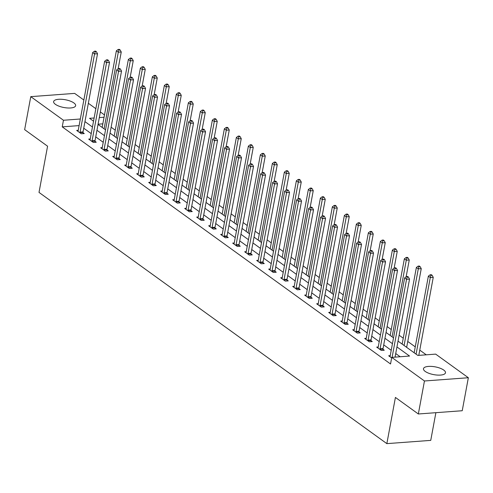 <?xml version="1.0" encoding="UTF-8"?>
<svg xmlns="http://www.w3.org/2000/svg" width="493" height="493" viewBox="0 0 493 493"><rect width="100%" height="100%" fill="white"/><g stroke="black" fill="none" stroke-linecap="round" stroke-linejoin="round"><path stroke-width="0.74" d="M425.225 371.432A11.191 3.95 -169.5 0 1 423.475 368.709A11.191 3.95 -169.5 0 1 431.702 366.416A11.191 3.95 -169.5 0 1 443.731 370.058A11.191 3.95 -169.5 0 1 445.487 372.788A11.191 3.95 -169.5 0 1 437.26 375.074A11.191 3.95 -169.5 0 1 425.225 371.432M55.382 104.313A11.191 3.95 -169.5 0 1 53.632 101.589A11.191 3.95 -169.5 0 1 61.853 99.303A11.191 3.95 -169.5 0 1 73.888 102.945A11.191 3.95 -169.5 0 1 75.639 105.668A11.191 3.95 -169.5 0 1 67.418 107.961A11.191 3.95 -169.5 0 1 55.382 104.313M435.88 412.684L430.746 440.378L386.851 443.632L39.009 192.406L47.575 146.205L24.65 129.647L30.769 96.646L74.659 93.393L83.847 100.024M88.352 103.277L95.845 108.694M100.35 111.942L104.485 114.931M426.26 354.812L419.759 350.122M415.26 346.869L407.76 341.452M403.256 338.204L399.12 335.215M391.257 329.534L387.122 326.551M379.259 320.869L375.124 317.88M367.26 312.198L363.125 309.216M355.256 303.534L351.121 300.545M343.257 294.869L339.122 291.881M331.259 286.199L327.124 283.216M319.261 277.534L315.126 274.546M307.262 268.864L303.127 265.881M295.258 260.199L291.123 257.21M283.259 251.535L279.124 248.546M271.261 242.864L267.126 239.881M259.263 234.2L255.127 231.211M247.258 225.535L243.123 222.546M235.26 216.865L231.125 213.876M223.261 208.2L219.126 205.211M211.263 199.529L207.128 196.547M199.258 190.865L195.123 187.876M187.26 182.2L183.125 179.212M175.261 173.53L171.126 170.547M163.263 164.865L159.128 161.877M151.259 156.195L147.124 153.212M139.26 147.53L135.125 144.541M127.262 138.866L123.127 135.877M115.263 130.195L111.128 127.212M398.03 341.113L417.861 355.441L435.658 354.116L468.35 377.73L424.455 380.984L391.762 357.376L409.56 356.051L396.951 346.949M424.455 380.984L418.341 413.984L462.231 410.731L468.35 377.73M102.834 123.848L98.076 124.199M79.102 125.604L62.235 126.855L390.542 363.976L391.762 357.376M400.162 356.753L395.725 353.549M391.22 350.295L383.727 344.878M379.222 341.631L371.728 336.214M367.223 332.96L359.724 327.549M355.225 324.295L347.725 318.879M343.22 315.625L335.727 310.214M331.222 306.96L323.728 301.543M319.224 298.296L311.724 292.879M307.225 289.625L299.726 284.214M295.221 280.961L287.727 275.544M283.222 272.29L275.729 266.879M271.224 263.626L263.724 258.209M259.226 254.961L251.726 249.544M247.221 246.29L239.727 240.88M235.223 237.626L227.729 232.209M223.224 228.962L215.724 223.545M211.226 220.291L203.726 214.874M199.227 211.626L191.728 206.21M187.223 202.956L179.729 197.545M175.225 194.291L167.725 188.874M163.226 185.627L155.726 180.21M151.228 176.956L143.728 171.546M139.223 168.292L131.73 162.875M127.225 159.621L119.725 154.21M115.226 150.957L107.727 145.54M103.228 142.292L95.728 136.875M91.223 133.621L83.73 128.211M78.227 130.325L76.68 130.442L81.296 133.776L84.266 133.554L83.021 132.654M90.231 138.995L88.685 139.106L93.3 142.44L96.264 142.224L95.02 141.325M102.23 147.66L100.683 147.777L105.299 151.111L108.263 150.889L107.018 149.989M114.228 156.33L112.681 156.441L117.297 159.775L120.261 159.553L119.016 158.66M126.226 164.995L124.68 165.112L129.295 168.446L132.266 168.224L131.021 167.324M138.231 173.659L136.684 173.776L141.3 177.11L144.264 176.888L143.019 175.989M150.229 182.33L148.683 182.441L153.298 185.775L156.263 185.559L155.018 184.659M162.228 190.994L160.681 191.111L165.297 194.445L168.261 194.224L167.016 193.324M174.226 199.665L172.679 199.776L177.295 203.11L180.265 202.888L179.021 201.988M186.231 208.329L184.684 208.447L189.3 211.774L192.264 211.559L191.019 210.659M198.229 216.994L196.682 217.111L201.298 220.445L204.262 220.223L203.017 219.323M210.228 225.665L208.681 225.776L213.296 229.109L216.261 228.894L215.016 227.994M222.226 234.329L220.679 234.446L225.295 237.78L228.265 237.558L227.014 236.658M234.23 242.994L232.684 243.111L237.299 246.445L240.264 246.223L239.019 245.323M246.229 251.664L244.682 251.775L249.298 255.109L252.262 254.893L251.017 253.994M258.227 260.329L256.68 260.446L261.296 263.78L264.26 263.558L263.015 262.658M270.226 268.999L268.679 269.11L273.295 272.444L276.265 272.222L275.014 271.329M282.23 277.664L280.683 277.781L285.299 281.115L288.263 280.893L287.018 279.993M294.229 286.328L292.682 286.445L297.297 289.779L300.262 289.557L299.017 288.658M306.227 294.999L304.68 295.11L309.296 298.444L312.26 298.228L311.015 297.328M318.225 303.663L316.679 303.78L321.294 307.114L324.265 306.892L323.014 305.993M330.23 312.334L328.683 312.445L333.299 315.779L336.263 315.557L335.018 314.657M342.228 320.998L340.681 321.116L345.297 324.443L348.261 324.228L347.017 323.328M354.227 329.663L352.68 329.78L357.296 333.114L360.26 332.892L359.015 331.992M366.225 338.334L364.678 338.445L369.294 341.778L372.264 341.563L371.013 340.663M378.23 346.998L376.683 347.115L381.299 350.449L384.263 350.227L383.018 349.327M390.228 355.663L388.681 355.78L391.658 357.93M418.341 413.984L395.417 397.432L386.851 443.632M62.235 126.855L63.461 120.255L30.769 96.646M80.328 119.004L63.461 120.255M392.446 343.695L384.947 338.278M380.448 335.03L372.948 329.614M368.444 326.36L360.95 320.943M356.445 317.695L348.952 312.279M344.447 309.025L336.947 303.614M332.448 300.36L324.949 294.943M320.444 291.696L312.95 286.279M308.445 283.025L300.952 277.614M296.447 274.361L288.947 268.944M284.449 265.69L276.949 260.279M272.444 257.026L264.951 251.609M260.446 248.361L252.952 242.944M248.447 239.69L240.948 234.28M236.449 231.026L228.949 225.609M224.451 222.361L216.951 216.945M212.446 213.691L204.952 208.274M200.448 205.026L192.948 199.61M188.449 196.356L180.949 190.945M176.451 187.691L168.951 182.274M164.446 179.027L156.953 173.61M152.448 170.356L144.948 164.945M140.45 161.692L132.95 156.275M128.451 153.021L120.951 147.61M116.447 144.357L108.953 138.94M104.448 135.692L96.948 130.275M92.45 127.021L84.95 121.611M94.126 117.981L89.56 118.32L93.528 121.192M98.033 124.439L105.527 129.856M110.031 133.11L117.531 138.527M122.03 141.774L129.53 147.191M134.034 150.445L141.528 155.856M146.033 159.11L153.526 164.526M158.031 167.774L165.531 173.191M170.03 176.445L177.529 181.855M182.034 185.109L189.528 190.526M194.032 193.78L201.526 199.19M206.031 202.444L213.531 207.861M218.029 211.109L225.529 216.526M230.034 219.779L237.527 225.19M242.032 228.444L249.526 233.861M254.031 237.108L261.53 242.525M266.029 245.779L273.529 251.196M278.034 254.443L285.527 259.86M290.032 263.114L297.525 268.525M302.03 271.779L309.53 277.195M314.029 280.443L321.528 285.86M326.033 289.114L333.527 294.524M338.032 297.778L345.525 303.195M350.03 306.449L357.53 311.859M362.028 315.113L369.528 320.53M374.033 323.778L381.527 329.195M386.031 332.448L393.525 337.859M104.054 117.248L99.303 117.599M80.082 132.118L83.046 131.896L97.528 53.749L94.564 53.971L80.082 132.118A1.436 0.801 -94.2 0 0 80.045 132.648L80.051 132.876M95.192 51.771L96.382 51.685L95.611 51.13L94.422 51.217L95.192 51.771L94.564 53.971L92.641 52.578L78.153 130.725A1.436 0.801 -94.2 0 1 78.011 131.181L77.925 131.341M83.046 131.896A1.436 0.801 -94.2 0 0 83.009 132.432L83.058 133.646M97.528 53.749L96.382 51.685M94.422 51.217L92.641 52.578M118.147 68.761L121.253 51.987L118.289 52.209L116.366 50.822L102.168 127.428M104.091 128.815L118.289 52.209L118.918 50.009L120.107 49.922L119.337 49.368L118.147 49.454L118.918 50.009M116.366 50.822L118.147 49.454M120.107 49.922L121.253 51.987M92.08 140.782L95.044 140.567L109.526 62.414L106.562 62.636L92.08 140.782A1.436 0.801 -94.2 0 0 92.043 141.318L92.049 141.54M107.191 60.436L108.38 60.349L107.61 59.795L106.426 59.881L107.191 60.436L106.562 62.636L104.639 61.249L90.157 139.396A1.436 0.801 -94.2 0 1 90.009 139.846L89.929 140.006M95.044 140.567A1.436 0.801 -94.2 0 0 95.007 141.097L95.063 142.311M109.526 62.414L108.38 60.349M106.426 59.881L104.639 61.249M104.078 149.453L107.043 149.231L121.531 71.084L118.56 71.306L104.078 149.453A1.436 0.801 -94.2 0 0 104.041 149.983L104.054 150.211M119.195 69.106L120.378 69.014L119.608 68.459L118.425 68.552L119.195 69.106L118.56 71.306L116.638 69.914L102.156 148.06A1.436 0.801 -94.2 0 1 102.008 148.516L101.928 148.676M107.043 149.231A1.436 0.801 -94.2 0 0 107.006 149.761L107.061 150.981M121.531 71.084L120.378 69.014M118.425 68.552L116.638 69.914M130.146 77.426L133.252 60.657L130.288 60.879L128.365 59.487L114.166 136.093M116.089 137.485L130.288 60.879L130.922 58.679L132.106 58.593L131.335 58.032L130.152 58.125L130.922 58.679M128.365 59.487L130.152 58.125M132.106 58.593L133.252 60.657M142.144 86.096L145.256 69.322L142.286 69.544L140.363 68.157L126.165 144.763M128.088 146.15L142.286 69.544L142.921 67.344L144.104 67.258L143.334 66.703L142.15 66.789L142.921 67.344M140.363 68.157L142.15 66.789M144.104 67.258L145.256 69.322M116.077 158.117L119.047 157.896L133.529 79.749L130.565 79.971L116.077 158.117A1.436 0.801 -94.2 0 0 116.04 158.647L116.052 158.875M131.193 77.771L132.377 77.684L131.613 77.13L130.423 77.216L131.193 77.771L130.565 79.971L128.636 78.584L114.154 156.731A1.436 0.801 -94.2 0 1 114.006 157.181L113.926 157.341M119.047 157.896A1.436 0.801 -94.2 0 0 119.01 158.432L119.059 159.646M133.529 79.749L132.377 77.684M130.423 77.216L128.636 78.584M128.075 166.782L131.046 166.566L145.527 88.42L142.563 88.635L128.075 166.782A1.436 0.801 -94.2 0 0 128.044 167.318L128.051 167.546M143.192 86.441L144.381 86.349L143.611 85.794L142.422 85.881L143.192 86.441L142.563 88.635L140.641 87.249L126.153 165.395A1.436 0.801 -94.2 0 1 126.011 165.845L125.925 166.012M131.046 166.566A1.436 0.801 -94.2 0 0 131.009 167.096L131.058 168.31M145.527 88.42L144.381 86.349M142.422 85.881L140.641 87.249M140.08 175.453L143.044 175.231L157.526 97.084L154.562 97.306L140.08 175.453A1.436 0.801 -94.2 0 0 140.043 175.983L140.049 176.211M155.19 95.106L156.38 95.02L155.609 94.465L154.426 94.551L155.19 95.106L154.562 97.306L152.639 95.913L138.157 174.06A1.436 0.801 -94.2 0 1 138.009 174.516L137.929 174.676M143.044 175.231A1.436 0.801 -94.2 0 0 143.007 175.767L143.056 176.981M157.526 97.084L156.38 95.02M154.426 94.551L152.639 95.913M154.149 94.761L157.255 77.993L154.291 78.208L152.368 76.822L138.169 153.428M140.092 154.82L154.291 78.208L154.919 76.014L156.108 75.922L155.338 75.367L154.149 75.454L154.919 76.014M152.368 76.822L154.149 75.454M156.108 75.922L157.255 77.993M166.147 103.431L169.253 86.657L166.289 86.879L164.366 85.486L150.168 162.098M152.09 163.485L166.289 86.879L166.917 84.679L168.107 84.593L167.337 84.038L166.147 84.124L166.917 84.679M164.366 85.486L166.147 84.124M168.107 84.593L169.253 86.657M178.146 112.096L181.251 95.322L178.287 95.543L176.365 94.157L162.166 170.763M164.089 172.149L178.287 95.543L178.922 93.343L180.105 93.257L179.335 92.702L178.152 92.789L178.922 93.343M176.365 94.157L178.152 92.789M180.105 93.257L181.251 95.322M152.078 184.117L155.042 183.895L169.53 105.748L166.56 105.97L152.078 184.117A1.436 0.801 -94.2 0 0 152.041 184.653L152.054 184.875M167.195 103.77L168.378 103.684L167.608 103.129L166.424 103.216L167.195 103.77L166.56 105.97L164.637 104.584L150.155 182.73A1.436 0.801 -94.2 0 1 150.008 183.18L149.927 183.341M155.042 183.895A1.436 0.801 -94.2 0 0 155.005 184.431L155.061 185.645M169.53 105.748L168.378 103.684M166.424 103.216L164.637 104.584M190.144 120.76L193.256 103.992L190.286 104.214L188.363 102.821L174.165 179.427M176.087 180.82L190.286 104.214L190.92 102.014L192.104 101.922L191.333 101.367L190.15 101.459L190.92 102.014M188.363 102.821L190.15 101.459M192.104 101.922L193.256 103.992M164.077 192.788L167.047 192.566L181.529 114.419L178.565 114.635L164.077 192.788A1.436 0.801 -94.2 0 0 164.04 193.318L164.052 193.546M179.193 112.441L180.376 112.349L179.612 111.794L178.423 111.886L179.193 112.441L178.565 114.635L176.636 113.248L162.154 191.395A1.436 0.801 -94.2 0 1 162.006 191.851L161.926 192.011M167.047 192.566A1.436 0.801 -94.2 0 0 167.01 193.096L167.059 194.31M181.529 114.419L180.376 112.349M178.423 111.886L176.636 113.248M202.148 129.431L205.254 112.657L202.29 112.879L200.368 111.492L186.169 188.098M188.092 189.485L202.29 112.879L202.919 110.678L204.108 110.592L203.338 110.038L202.148 110.124L202.919 110.678M200.368 111.492L202.148 110.124M204.108 110.592L205.254 112.657M176.075 201.452L179.045 201.23L193.527 123.084L190.563 123.305L176.075 201.452A1.436 0.801 -94.2 0 0 176.044 201.982L176.05 202.21M191.192 121.105L192.381 121.019L191.611 120.465L190.421 120.551L191.192 121.105L190.563 123.305L188.64 121.919L174.152 200.066A1.436 0.801 -94.2 0 1 174.011 200.515L173.924 200.676M179.045 201.23A1.436 0.801 -94.2 0 0 179.008 201.766L179.058 202.98M193.527 123.084L192.381 121.019M190.421 120.551L188.64 121.919M214.147 138.095L217.253 121.327L214.289 121.543L212.366 120.156L198.168 196.762M200.09 198.155L214.289 121.543L214.917 119.343L216.107 119.257L215.336 118.702L214.147 118.788L214.917 119.343M212.366 120.156L214.147 118.788M216.107 119.257L217.253 121.327M188.079 210.117L191.044 209.901L205.526 131.754L202.561 131.97L188.079 210.117A1.436 0.801 -94.2 0 0 188.043 210.653L188.049 210.881M203.19 129.77L204.379 129.684L203.609 129.129L202.426 129.215L203.19 129.77L202.561 131.97L200.639 130.583L186.157 208.73A1.436 0.801 -94.2 0 1 186.009 209.18L185.929 209.34M191.044 209.901A1.436 0.801 -94.2 0 0 191.007 210.431L191.056 211.645M205.526 131.754L204.379 129.684M202.426 129.215L200.639 130.583M226.145 146.766L229.251 129.992L226.287 130.214L224.364 128.821L210.166 205.433M212.089 206.82L226.287 130.214L226.922 128.014L228.105 127.927L227.335 127.367L226.151 127.459L226.922 128.014M224.364 128.821L226.151 127.459M228.105 127.927L229.251 129.992M200.078 218.787L203.042 218.565L217.53 140.419L214.56 140.641L200.078 218.787A1.436 0.801 -94.2 0 0 200.041 219.317L200.053 219.545M215.194 138.441L216.378 138.354L215.607 137.793L214.424 137.886L215.194 138.441L214.56 140.641L212.637 139.248L198.155 217.395A1.436 0.801 -94.2 0 1 198.007 217.851L197.927 218.011M203.042 218.565A1.436 0.801 -94.2 0 0 203.005 219.095L203.061 220.316M217.53 140.419L216.378 138.354M214.424 137.886L212.637 139.248M238.144 155.431L241.256 138.656L238.285 138.878L236.363 137.492L222.164 214.098M224.087 215.484L238.285 138.878L238.92 136.678L240.103 136.592L239.333 136.037L238.15 136.123L238.92 136.678M236.363 137.492L238.15 136.123M240.103 136.592L241.256 138.656M212.076 227.452L215.04 227.23L229.528 149.083L226.564 149.305L212.076 227.452A1.436 0.801 -94.2 0 0 212.039 227.988L212.052 228.21M227.193 147.105L228.376 147.019L227.612 146.464L226.423 146.55L227.193 147.105L226.564 149.305L224.635 147.918L210.154 226.065A1.436 0.801 -94.2 0 1 210.006 226.515L209.926 226.675M215.04 227.23A1.436 0.801 -94.2 0 0 215.01 227.766L215.059 228.98M229.528 149.083L228.376 147.019M226.423 146.55L224.635 147.918M250.148 164.095L253.254 147.327L250.29 147.543L248.367 146.156L234.169 222.762M236.092 224.155L250.29 147.543L250.919 145.349L252.108 145.256L251.338 144.702L250.148 144.788L250.919 145.349M248.367 146.156L250.148 144.788M252.108 145.256L253.254 147.327M224.075 236.116L227.045 235.9L241.527 157.754L238.563 157.97L224.075 236.116A1.436 0.801 -94.2 0 0 224.044 236.652L224.05 236.88M239.191 155.776L240.381 155.683L239.61 155.129L238.421 155.215L239.191 155.776L238.563 157.97L236.64 156.583L222.152 234.73A1.436 0.801 -94.2 0 1 222.01 235.186L221.924 235.346M227.045 235.9A1.436 0.801 -94.2 0 0 227.008 236.43L227.057 237.644M241.527 157.754L240.381 155.683M238.421 155.215L236.64 156.583M262.147 172.766L265.252 155.991L262.288 156.213L260.366 154.82L246.167 231.433M248.09 232.819L262.288 156.213L262.917 154.013L264.106 153.927L263.336 153.372L262.147 153.459L262.917 154.013M260.366 154.82L262.147 153.459M264.106 153.927L265.252 155.991M236.079 244.787L239.043 244.565L253.525 166.418L250.561 166.64L236.079 244.787A1.436 0.801 -94.2 0 0 236.042 245.317L236.048 245.545M251.19 164.44L252.379 164.354L251.609 163.799L250.426 163.886L251.19 164.44L250.561 166.64L248.638 165.247L234.157 243.394A1.436 0.801 -94.2 0 1 234.009 243.85L233.929 244.01M239.043 244.565A1.436 0.801 -94.2 0 0 239.006 245.101L239.056 246.315M253.525 166.418L252.379 164.354M250.426 163.886L248.638 165.247M274.145 181.43L277.251 164.662L274.287 164.878L272.364 163.491L258.166 240.097M260.088 241.484L274.287 164.878L274.921 162.678L276.105 162.591L275.334 162.037L274.151 162.123L274.921 162.678M272.364 163.491L274.151 162.123M276.105 162.591L277.251 164.662M248.078 253.451L251.042 253.236L265.53 175.083L262.559 175.305L248.078 253.451A1.436 0.801 -94.2 0 0 248.041 253.987L248.053 254.209M263.194 173.105L264.377 173.018L263.607 172.464L262.424 172.55L263.194 173.105L262.559 175.305L260.637 173.918L246.155 252.065A1.436 0.801 -94.2 0 1 246.007 252.515L245.927 252.675M251.042 253.236A1.436 0.801 -94.2 0 0 251.005 253.766L251.06 254.98M265.53 175.083L264.377 173.018M262.424 172.55L260.637 173.918M286.143 190.095L289.255 173.326L286.285 173.548L284.362 172.156L270.164 248.762M272.087 250.154L286.285 173.548L286.92 171.348L288.103 171.262L287.333 170.701L286.15 170.794L286.92 171.348M284.362 172.156L286.15 170.794M288.103 171.262L289.255 173.326M260.076 262.122L263.04 261.9L277.528 183.753L274.564 183.975L260.076 262.122A1.436 0.801 -94.2 0 0 260.039 262.652L260.051 262.88M275.193 181.775L276.376 181.689L275.612 181.128L274.422 181.221L275.193 181.775L274.564 183.975L272.635 182.583L258.153 260.729A1.436 0.801 -94.2 0 1 258.005 261.185L257.925 261.345M263.04 261.9A1.436 0.801 -94.2 0 0 263.009 262.43L263.059 263.65M277.528 183.753L276.376 181.689M274.422 181.221L272.635 182.583M298.148 198.765L301.254 181.991L298.29 182.213L296.367 180.826L282.169 257.432M284.091 258.819L298.29 182.213L298.918 180.013L300.108 179.927L299.337 179.372L298.148 179.458L298.918 180.013M296.367 180.826L298.148 179.458M300.108 179.927L301.254 181.991M272.074 270.786L275.045 270.565L289.527 192.418L286.562 192.64L272.074 270.786A1.436 0.801 -94.2 0 0 272.044 271.316L272.05 271.544M287.191 190.44L288.38 190.353L287.61 189.799L286.421 189.885L287.191 190.44L286.562 192.64L284.64 191.253L270.152 269.4A1.436 0.801 -94.2 0 1 270.01 269.85L269.924 270.01M275.045 270.565A1.436 0.801 -94.2 0 0 275.008 271.101L275.057 272.315M289.527 192.418L288.38 190.353M286.421 189.885L284.64 191.253M310.146 207.43L313.252 190.662L310.288 190.877L308.365 189.491L294.167 266.097M296.09 267.489L310.288 190.877L310.917 188.683L312.106 188.591L311.336 188.036L310.146 188.123L310.917 188.683M308.365 189.491L310.146 188.123M312.106 188.591L313.252 190.662M284.079 279.451L287.043 279.235L301.525 201.089L298.561 201.304L284.079 279.451A1.436 0.801 -94.2 0 0 284.042 279.987L284.048 280.215M299.189 199.11L300.379 199.018L299.608 198.463L298.425 198.55L299.189 199.11L298.561 201.304L296.638 199.918L282.156 278.064A1.436 0.801 -94.2 0 1 282.008 278.514L281.928 278.681M287.043 279.235A1.436 0.801 -94.2 0 0 287.006 279.765L287.055 280.979M301.525 201.089L300.379 199.018M298.425 198.55L296.638 199.918M322.145 216.1L325.251 199.326L322.286 199.548L320.364 198.155L306.165 274.767M308.088 276.154L322.286 199.548L322.921 197.348L324.104 197.262L323.334 196.707L322.151 196.793L322.921 197.348M320.364 198.155L322.151 196.793M324.104 197.262L325.251 199.326M296.077 288.122L299.041 287.9L313.53 209.753L310.559 209.975L296.077 288.122A1.436 0.801 -94.2 0 0 296.04 288.651L296.053 288.88M311.194 207.775L312.377 207.689L311.607 207.134L310.424 207.22L311.194 207.775L310.559 209.975L308.636 208.582L294.155 286.729A1.436 0.801 -94.2 0 1 294.007 287.185L293.927 287.345M299.041 287.9A1.436 0.801 -94.2 0 0 299.004 288.436L299.06 289.65M313.53 209.753L312.377 207.689M310.424 207.22L308.636 208.582M334.143 224.765L337.255 207.991L334.285 208.212L332.362 206.826L318.164 283.432M320.086 284.818L334.285 208.212L334.92 206.012L336.103 205.926L335.332 205.371L334.149 205.458L334.92 206.012M332.362 206.826L334.149 205.458M336.103 205.926L337.255 207.991M308.076 296.786L311.04 296.564L325.528 218.417L322.564 218.639L308.076 296.786A1.436 0.801 -94.2 0 0 308.039 297.322L308.051 297.544M323.192 216.439L324.376 216.353L323.611 215.798L322.422 215.885L323.192 216.439L322.564 218.639L320.635 217.253L306.153 295.399A1.436 0.801 -94.2 0 1 306.005 295.849L305.925 296.01M311.04 296.564A1.436 0.801 -94.2 0 0 311.009 297.1L311.058 298.314M325.528 218.417L324.376 216.353M322.422 215.885L320.635 217.253M346.141 233.429L349.254 216.661L346.289 216.883L344.367 215.49L330.168 292.096M332.091 293.489L346.289 216.883L346.918 214.683L348.107 214.591L347.337 214.036L346.148 214.128L346.918 214.683M344.367 215.49L346.148 214.128M348.107 214.591L349.254 216.661M320.074 305.457L323.044 305.235L337.526 227.088L334.562 227.31L320.074 305.457A1.436 0.801 -94.2 0 0 320.043 305.987L320.049 306.215M335.191 225.11L336.38 225.018L335.61 224.463L334.42 224.555L335.191 225.11L334.562 227.31L332.639 225.917L318.151 304.064A1.436 0.801 -94.2 0 1 318.01 304.52L317.923 304.68M323.044 305.235A1.436 0.801 -94.2 0 0 323.007 305.765L323.057 306.979M337.526 227.088L336.38 225.018M334.42 224.555L332.639 225.917M358.146 242.1L361.252 225.326L358.288 225.547L356.365 224.161L342.167 300.767M344.089 302.154L358.288 225.547L358.916 223.347L360.106 223.261L359.335 222.707L358.146 222.793L358.916 223.347M356.365 224.161L358.146 222.793M360.106 223.261L361.252 225.326M332.079 314.121L335.043 313.899L349.525 235.753L346.561 235.974L332.079 314.121A1.436 0.801 -94.2 0 0 332.042 314.651L332.048 314.879M347.189 233.774L348.378 233.688L347.608 233.134L346.425 233.22L347.189 233.774L346.561 235.974L344.638 234.588L330.156 312.735A1.436 0.801 -94.2 0 1 330.008 313.184L329.928 313.345M335.043 313.899A1.436 0.801 -94.2 0 0 335.006 314.435L335.055 315.649M349.525 235.753L348.378 233.688M346.425 233.22L344.638 234.588M370.144 250.764L373.25 233.996L370.286 234.212L368.363 232.825L354.165 309.431M356.088 310.824L370.286 234.212L370.921 232.012L372.104 231.926L371.334 231.371L370.151 231.457L370.921 232.012M368.363 232.825L370.151 231.457M372.104 231.926L373.25 233.996M344.077 322.786L347.041 322.57L361.529 244.423L358.559 244.639L344.077 322.786A1.436 0.801 -94.2 0 0 344.04 323.322L344.052 323.55M359.194 242.439L360.377 242.353L359.607 241.798L358.423 241.884L359.194 242.439L358.559 244.639L356.636 243.252L342.154 321.399A1.436 0.801 -94.2 0 1 342.006 321.849L341.926 322.009M347.041 322.57A1.436 0.801 -94.2 0 0 347.004 323.1L347.06 324.314M361.529 244.423L360.377 242.353M358.423 241.884L356.636 243.252M382.143 259.435L385.255 242.661L382.285 242.883L380.362 241.49L366.163 318.102M368.086 319.489L382.285 242.883L382.919 240.683L384.102 240.596L383.332 240.036L382.149 240.128L382.919 240.683M380.362 241.49L382.149 240.128M384.102 240.596L385.255 242.661M356.075 331.456L359.04 331.234L373.528 253.088L370.563 253.31L356.075 331.456A1.436 0.801 -94.2 0 0 356.038 331.986L356.051 332.214M371.192 251.11L372.375 251.023L371.611 250.462L370.422 250.555L371.192 251.11L370.563 253.31L368.635 251.917L354.153 330.063A1.436 0.801 -94.2 0 1 354.005 330.52L353.925 330.68M359.04 331.234A1.436 0.801 -94.2 0 0 359.009 331.764L359.058 332.985M373.528 253.088L372.375 251.023M370.422 250.555L368.635 251.917M394.141 268.1L397.253 251.325L394.289 251.547L392.366 250.161L378.168 326.767M380.091 328.153L394.289 251.547L394.918 249.347L396.107 249.261L395.337 248.706L394.147 248.792L394.918 249.347M392.366 250.161L394.147 248.792M396.107 249.261L397.253 251.325M368.074 340.121L371.044 339.899L385.526 261.752L382.562 261.974L368.074 340.121A1.436 0.801 -94.2 0 0 368.043 340.657L368.049 340.879M383.19 259.774L384.38 259.688L383.609 259.133L382.42 259.219L383.19 259.774L382.562 261.974L380.639 260.587L366.151 338.734A1.436 0.801 -94.2 0 1 366.009 339.184L365.923 339.344M371.044 339.899A1.436 0.801 -94.2 0 0 371.007 340.435L371.056 341.649M385.526 261.752L384.38 259.688M382.42 259.219L380.639 260.587M406.146 276.764L409.252 259.996L406.287 260.212L404.365 258.825L390.166 335.431M392.089 336.824L406.287 260.212L406.916 258.018L408.105 257.925L407.335 257.371L406.146 257.463L406.916 258.018M404.365 258.825L406.146 257.463M408.105 257.925L409.252 259.996M380.078 348.785L383.043 348.569L397.524 270.423L394.56 270.639L380.078 348.785A1.436 0.801 -94.2 0 0 380.041 349.321L380.048 349.549M395.189 268.445L396.378 268.352L395.608 267.798L394.425 267.884L395.189 268.445L394.56 270.639L392.638 269.252L378.156 347.399A1.436 0.801 -94.2 0 1 378.008 347.855L377.928 348.015M383.043 348.569A1.436 0.801 -94.2 0 0 383.006 349.099L383.055 350.313M397.524 270.423L396.378 268.352M394.425 267.884L392.638 269.252M406.737 347.399L406.731 347.343A1.436 0.801 85.8 0 1 406.768 346.807L421.25 268.66L418.286 268.882L416.363 267.489L402.165 344.102M404.087 345.488L418.286 268.882L418.921 266.682L420.104 266.596L419.333 266.041L418.15 266.128L418.921 266.682M416.363 267.489L418.15 266.128M420.104 266.596L421.25 268.66M395.059 357.129L409.529 279.087L406.559 279.309L392.095 357.351M407.193 277.109L408.377 277.023L407.606 276.468L406.423 276.555L407.193 277.109L406.559 279.309L404.636 277.916L390.154 356.063A1.436 0.801 -94.2 0 1 390.006 356.519L389.926 356.679M409.529 279.087L408.377 277.023M406.423 276.555L404.636 277.916M418.791 355.367L433.255 277.331L430.284 277.547L428.362 276.16L414.163 352.766M416.086 354.159L430.284 277.547L430.919 275.347L432.102 275.26L431.332 274.706L430.149 274.792L430.919 275.347M428.362 276.16L430.149 274.792M432.102 275.26L433.255 277.331M80.045 132.648L83.009 132.432M92.043 141.318L95.007 141.097M104.041 149.983L107.006 149.761M116.04 158.647L119.01 158.432M128.044 167.318L131.009 167.096M140.043 175.983L143.007 175.767M152.041 184.653L155.005 184.431M164.04 193.318L167.01 193.096M176.044 201.982L179.008 201.766M188.043 210.653L191.007 210.431M200.041 219.317L203.005 219.095M212.039 227.988L215.01 227.766M224.044 236.652L227.008 236.43M236.042 245.317L239.006 245.101M248.041 253.987L251.005 253.766M260.039 262.652L263.009 262.43M272.044 271.316L275.008 271.101M284.042 279.987L287.006 279.765M296.04 288.651L299.004 288.436M308.039 297.322L311.009 297.1M320.043 305.987L323.007 305.765M332.042 314.651L335.006 314.435M344.04 323.322L347.004 323.1M356.038 331.986L359.009 331.764M368.043 340.657L371.007 340.435M380.041 349.321L383.006 349.099M406.768 346.807L405.992 346.869"/></g></svg>
